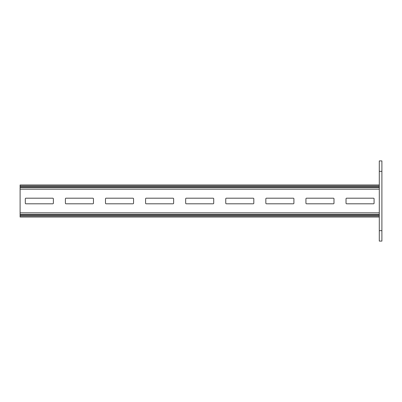<?xml version="1.0" encoding="UTF-8"?>
<svg xmlns="http://www.w3.org/2000/svg" width="402" height="402" viewBox="0 0 402 402"><rect width="100%" height="100%" fill="white"/><g stroke="black" fill="none" stroke-linecap="round" stroke-linejoin="round"><path stroke-width="0.6" d="M379.292 184.965L20.1 184.965L20.1 217.035L379.292 217.035M93.46 203.206L93.46 198.794A0.603 0.603 0 0 0 92.862 198.196L66.003 198.196A0.603 0.603 0 0 0 65.4 198.794L65.4 203.206A0.603 0.603 0 0 0 66.003 203.804L92.862 203.804A0.603 0.603 0 0 0 93.46 203.206M53.376 203.206L53.376 198.794A0.603 0.603 0 0 0 52.773 198.196L25.914 198.196A0.603 0.603 0 0 0 25.311 198.794L25.311 203.206A0.603 0.603 0 0 0 25.914 203.804L52.773 203.804A0.603 0.603 0 0 0 53.376 203.206M132.951 203.804A0.603 0.603 0 0 0 133.549 203.206L133.549 198.794A0.603 0.603 0 0 0 132.951 198.196L106.088 198.196A0.603 0.603 0 0 0 105.49 198.794L105.49 203.206A0.603 0.603 0 0 0 106.088 203.804L132.951 203.804M173.036 203.804A0.603 0.603 0 0 0 173.639 203.206L173.639 198.794A0.603 0.603 0 0 0 173.036 198.196L146.177 198.196A0.603 0.603 0 0 0 145.579 198.794L145.579 203.206A0.603 0.603 0 0 0 146.177 203.804L173.036 203.804M213.125 203.804A0.603 0.603 0 0 0 213.728 203.206L213.728 198.794A0.603 0.603 0 0 0 213.125 198.196L186.267 198.196A0.603 0.603 0 0 0 185.664 198.794L185.664 203.206A0.603 0.603 0 0 0 186.267 203.804L213.125 203.804M253.215 203.804A0.603 0.603 0 0 0 253.818 203.206L253.818 198.794A0.603 0.603 0 0 0 253.215 198.196L226.356 198.196A0.603 0.603 0 0 0 225.753 198.794L225.753 203.206A0.603 0.603 0 0 0 226.356 203.804L253.215 203.804M293.304 203.804A0.603 0.603 0 0 0 293.907 203.206L293.907 198.794A0.603 0.603 0 0 0 293.304 198.196L266.446 198.196A0.603 0.603 0 0 0 265.843 198.794L265.843 203.206A0.603 0.603 0 0 0 266.446 203.804L293.304 203.804M333.394 203.804A0.603 0.603 0 0 0 333.992 203.206L333.992 198.794A0.603 0.603 0 0 0 333.394 198.196L306.535 198.196A0.603 0.603 0 0 0 305.932 198.794L305.932 203.206A0.603 0.603 0 0 0 306.535 203.804L333.394 203.804M373.483 203.804A0.603 0.603 0 0 0 374.081 203.206L374.081 198.794A0.603 0.603 0 0 0 373.483 198.196L346.624 198.196A0.603 0.603 0 0 0 346.021 198.794L346.021 203.206A0.603 0.603 0 0 0 346.624 203.804L373.483 203.804M381.9 171.327L381.9 160.911L379.292 160.911L379.292 171.327L381.9 171.327L381.9 241.089L379.292 241.089L379.292 230.673L381.9 230.673M379.292 171.327L379.292 230.673M379.292 185.935L20.1 185.935M379.292 186.85L20.1 186.85M379.292 187.618L20.1 187.618M379.292 189.166L20.1 189.166M379.292 212.834L20.1 212.834M379.292 214.382L20.1 214.382M379.292 215.15L20.1 215.15M379.292 216.065L20.1 216.065"/></g></svg>
